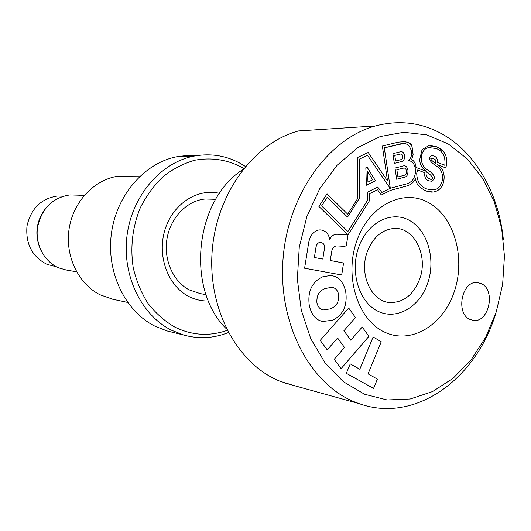 <?xml version="1.0" encoding="UTF-8"?>
<svg xmlns="http://www.w3.org/2000/svg" width="531" height="531" viewBox="0 0 531 531"><rect width="100%" height="100%" fill="white"/><g stroke="black" fill="none" stroke-linecap="round" stroke-linejoin="round"><path stroke-width="0.8" d="M56.452 266.774L47.133 264.411C32.245 256.871 25.528 244.107 26.975 226.106C30.957 208.537 41.146 198.501 57.534 196.012L63.362 196.138M41.006 250.579C34.316 235.81 35.743 221.872 45.288 208.769M76.583 271.832L66.123 269.987L58.981 267.956C44.332 261.962 34.946 244.346 37.575 227.162C41.77 208.404 52.542 197.658 69.893 194.923L76.922 195.136M132.053 176.1L118.161 176.179C94.299 179.524 73.238 201.641 69.11 228.795C64.882 255.922 78.283 283.866 100.047 294.785L112.997 299.298M243.782 168.387C228.529 159.838 212.201 157.116 194.804 160.216C183.547 163.455 173.006 168.898 163.183 176.538C154.03 185.332 146.417 195.707 140.35 207.681C132.518 226.923 130.128 246.862 133.175 267.491C136.235 280.62 141.173 292.588 147.99 303.407C155.729 313.27 164.683 321.175 174.858 327.123C192.016 335.486 209.46 336.561 227.195 330.362M228.35 332.572C213.774 338.347 198.959 339.19 183.892 335.101L171.427 330.209C141.219 315.069 121.911 275.297 127.022 235.645C132 195.979 160.541 162.791 193.423 156.207C211.378 152.802 228.078 155.822 243.517 165.267L245.362 166.455M208.484 300.984C201.455 301.163 194.744 299.577 188.352 296.225C167.69 285.486 156.884 255.544 164.949 229.77C172.794 203.917 197.525 187.934 219.502 193.357M213.588 199.258L205.318 199.006C187.343 200.492 170.843 217.086 167.099 238.12C163.263 259.135 172.834 281.231 189.076 289.826L200.247 293.616M171.779 332.121L167.212 330.992L154.966 326.2C125.303 311.398 106.353 272.675 111.331 234.111C116.176 195.527 144.133 163.243 176.411 156.818L186.275 155.537L196.105 155.709M469.895 319.39L473.247 320.399C488.785 323.233 496.107 290.231 481.444 283.707L477.177 282.532C461.864 280.647 455.352 313.39 469.895 319.39M472.929 320.352L473.214 320.392C488.752 323.226 496.073 290.231 481.411 283.7L477.747 282.578M356.58 241.552C368.706 205.61 403.122 188.12 428.53 202.623C454.131 216.615 465.687 257.296 454.543 290.862C443.77 324.607 411.923 344.725 385.141 332.393C358.186 320.605 344.061 277.295 356.58 241.552M358.471 247.871C366.888 222.841 390.995 210.256 409.155 220.252C427.442 229.89 435.905 258.776 427.893 282.598C420.147 306.546 397.321 320.432 378.477 311.505C359.507 302.955 349.77 272.768 358.471 247.871M367.113 252.198C372.709 237.662 381.623 229.75 393.843 228.476C413.941 226.717 428.351 255.258 419.862 278.583C413.609 294.884 403.494 302.862 389.522 302.524C371.302 301.396 358.956 274.341 367.113 252.198M294.659 385.758L280.361 381.384C238.107 364.81 207.847 310.197 212.115 251.953C216.163 193.702 254.083 142.62 298.588 130.918L375.324 125.947C399.962 119.521 422.968 122.628 444.334 135.266C476.924 154.614 498.921 195.003 503.342 239.401M495.762 313.436C476.115 379.134 415.043 423.804 359.268 403.699L354.887 402.047C310.27 384.364 278.184 324.268 282.983 259.745C287.536 195.209 328.224 138.684 375.324 125.947M364.472 394.214L343.371 381.716L325.091 362.919L310.748 338.665L301.283 310.217L297.353 279.153L299.252 247.293L306.878 216.535L319.748 188.684L337.026 165.32L357.615 147.671L380.282 136.527L403.733 132.272L426.738 134.854L448.171 143.881L467.061 158.683L482.633 178.37L494.301 201.919L501.649 228.217L504.45 256.095L502.631 284.377L496.273 311.87L485.613 337.417L471.057 359.899L453.135 378.264L432.579 391.566L410.251 399L387.165 399.982L364.472 394.214M226.471 328.935C185.551 289.395 194.698 200.061 242.786 169.641M367.459 155.258L390.185 188.286L381.882 192.441L377.727 187.045L367.897 191.93L367.445 200.452L347.911 231.523L321.64 205.922L327.255 197.174L347.533 217.113L359.221 198.601L359.301 159.147L367.459 155.258L359.301 159.147M375.49 180.759L366.41 185.233L365.839 167.743L367.094 167.139L375.49 180.759L366.41 185.219M404.615 155.789C404.649 159.307 403.62 161.232 401.536 161.563L394.334 163.402L392.9 153.645L400.274 151.813C402.405 151.149 403.859 152.477 404.615 155.789L404.582 155.789C404.615 159.307 403.587 161.232 401.502 161.563L394.334 163.395M398.967 144.273L399.684 144.093C405.638 142.029 409.6 144.512 411.565 151.534C411.943 155.244 410.987 158.258 408.684 160.588C411.996 161.145 414.14 163.495 415.129 167.637L415.507 170.916C415.209 178.423 411.777 182.876 405.199 184.264L390.298 188.259L384.318 147.857L402.79 143.642M403.009 165.997L403.354 165.924C405.631 165.28 407.184 166.814 408.007 170.524C408.06 174.56 406.932 176.77 404.629 177.148L396.664 179.252L395.018 168.055L403.009 165.997M426.4 171.387L415.926 167.411L415.859 165.526C414.95 162.453 413.543 160.495 411.638 159.645L413.111 154.939L412.102 147.067L413.151 154.753L411.678 159.645C413.576 160.495 414.983 162.453 415.899 165.526L415.959 167.411L426.4 171.387L425.085 170.305C421.475 167.358 419.702 163.707 419.769 159.346L421.933 150.107L422.815 149.111L428.57 145.806L436.349 146.682L440.856 149.098L443.903 151.985L445.748 155.191L446.797 160.243L445.934 167.955L437.365 164.763C443.06 168.38 445.17 174.029 443.684 181.721C442.057 187.788 438.566 191.22 433.216 192.03L426.844 191.206L424.574 190.237C418.713 186.839 415.707 182.963 415.554 178.602C413.914 182.166 411.147 184.582 407.264 185.85L390.604 190.337L381.318 195.003L377.574 189.693L369.417 193.762L369.257 201.057L369.384 193.762L377.574 189.693M348.051 234.828L369.257 201.057L348.017 234.821L346.298 245.913L343.975 246.338L340.404 246.118M412.102 147.067C411.79 142.613 407.071 141 397.945 142.228L382.353 146.025L387.53 180.965L368.229 152.443L357.688 157.461L357.582 198.607L347.719 214.212L327.023 193.828L318.919 206.459L347.997 234.775L337.351 234.271C334.019 234.144 331.503 235.81 329.817 239.282L329.711 239.262C328.636 234.045 325.928 230.985 321.574 230.089L319.131 229.896C313.137 231.237 309.566 236.043 308.418 244.326L304.608 268.241L341.705 274.992L343.597 263.018L330.289 260.502L331.736 251.362C332.671 247.426 334.669 245.627 337.716 245.959L340.285 246.112M359.799 369.257L373.12 336.986L381.258 341.745L368.056 373.884L377.402 379.121L373.598 388.426L346.338 373.333L350.248 363.901L359.799 369.257L350.248 363.908M337.603 338.001L327.222 349.889L320.213 340.384L348.688 308.026L355.478 317.538L343.942 330.753L350.785 340.212L362.235 327.003L368.906 336.355L341.088 368.68L334.198 359.341L344.5 347.46L337.603 338.001L327.209 349.863M345.688 291.333C347.666 305.444 343.232 315.115 332.379 320.332L322.848 321.447C316.27 320.399 311.783 315.288 309.374 306.095C307.303 291.619 311.83 281.822 322.961 276.704L330.335 275.562C337.955 275.961 343.072 281.218 345.688 291.333L345.654 291.327C347.632 305.438 343.199 315.109 332.353 320.326L332.379 320.332M381.258 341.745L373.114 336.993M381.225 341.738L368.056 373.884M368.023 373.87L377.402 379.121M377.368 379.114L373.572 388.413M355.478 317.538L348.675 308.04M355.445 317.531L343.942 330.753M350.785 340.212L343.909 330.747M368.906 336.355L362.222 327.023M368.872 336.349L341.068 368.653M445.901 167.942L446.664 163.521L446.604 158.543L445.715 155.185L443.87 151.985L438.765 147.824L436.316 146.689L430.462 145.567M431.544 192.116L433.183 192.03C438.533 191.22 442.024 187.788 443.65 181.721C445.137 174.029 443.027 168.38 437.332 164.763L437.159 164.603M381.304 194.99L390.57 190.337L407.231 185.85C411.113 184.582 413.881 182.166 415.521 178.602L415.554 178.602M341.752 246.245L346.265 245.906L348.017 234.821M341.672 274.985L343.564 263.018L330.255 260.495L331.702 251.355C332.638 247.426 334.636 245.621 337.683 245.959L339.448 246.026M329.817 239.282L329.678 239.255C328.609 234.038 325.895 230.985 321.54 230.082L320.213 229.903M342.064 234.543L339.229 234.297M347.978 234.808L346.345 234.476M347.719 214.212L327.01 193.842M387.53 180.965L368.202 152.457M320.916 242.468L320.074 242.395C317.797 242.72 316.41 244.525 315.912 247.818L314.379 257.495L322.788 259.082L324.401 248.933C324.926 245.242 323.764 243.092 320.916 242.468M320.452 242.408L320.04 242.395C317.764 242.72 316.376 244.525 315.879 247.811L314.379 257.495M314.345 257.489L322.788 259.082M431.059 179.518L428.192 178.051C426.081 175.987 425.53 173.816 426.546 171.54L426.585 171.54C430.442 174.653 432.466 176.863 432.652 178.17L431.285 179.505L428.225 178.051C426.114 175.987 425.57 173.816 426.585 171.54M429.28 157.78C429.44 160.442 431.862 163.216 436.548 166.103C441.175 168.991 443.119 173.737 442.383 180.328C440.703 186.394 437.723 189.574 433.462 189.879L426.725 188.936C420.174 186.587 416.848 181.317 416.755 173.139L417.572 169.986L424.906 172.767C424.249 177.148 425.636 179.843 429.068 180.845L431.949 181.25L434.604 178.662C434.55 175.635 432.194 172.714 427.528 169.893C422.802 167.039 420.791 162.227 421.488 155.45C422.822 150.784 425.218 148.176 428.67 147.631L436.07 148.441C442.808 150.917 445.715 156.526 444.805 165.28L437.312 162.367C437.717 158.961 436.515 156.818 433.694 155.928L431.291 155.623L429.28 157.78M444.805 165.28L437.278 162.367C437.683 158.968 436.475 156.818 433.661 155.928L431.258 155.623M431.305 181.29L431.915 181.25L434.57 178.662C434.517 175.635 432.161 172.714 427.495 169.893C422.769 167.039 420.758 162.227 421.455 155.45C422.789 150.784 425.185 148.176 428.636 147.631L430.462 147.412M431.876 189.965L426.692 188.936C420.14 186.587 416.815 181.317 416.722 173.139L417.572 169.986M359.268 159.147L359.221 198.601M347.513 217.093L359.188 198.601M347.911 231.523L321.613 205.922L327.255 197.174M381.882 192.441L377.707 187.051M435.4 163.209C431.915 160.76 430.415 159.194 430.9 158.504L433.688 158.703L435.241 159.692L435.712 160.999L435.367 163.209C431.882 160.76 430.382 159.194 430.867 158.504L431.491 158.251M384.318 147.857L398.934 144.273M384.285 147.857L390.298 188.259M412.069 147.074C411.372 143.775 408.332 141.91 402.949 141.465M330.003 308.936C336.322 306.779 339.209 301.953 338.672 294.473C337.45 289.88 335.074 287.517 331.536 287.39L325.742 288.373C319.343 290.49 316.416 295.336 316.954 302.922C318.115 307.283 320.319 309.619 323.571 309.918L330.003 308.936M332.001 287.444L325.709 288.373C319.31 290.484 316.383 295.336 316.927 302.922C318.049 307.19 320.186 309.513 323.339 309.885M332.353 320.326L322.669 321.414M331.377 275.655C338.453 276.492 343.212 281.715 345.654 291.327M402.89 156.293C402.425 154.402 401.456 153.671 399.982 154.096L394.798 155.391L395.622 161.019L400.653 159.738C402.106 159.486 402.85 158.338 402.89 156.293M400.566 154.023L394.798 155.391M394.765 155.391L395.622 161.019M401.005 151.713C402.783 151.508 403.978 152.868 404.582 155.789M404.058 165.851C405.996 165.652 407.297 167.212 407.974 170.524C408.027 174.56 406.899 176.77 404.595 177.148L396.657 179.239M403.899 175.369C405.631 175.064 406.5 173.604 406.527 170.989C405.976 168.639 404.861 167.683 403.182 168.121L396.863 169.747L397.918 176.942L403.899 175.369M403.759 168.068L396.863 169.747M396.83 169.747L397.918 176.942M372.643 179.803L367.585 171.579L367.95 182.113L372.643 179.803M367.95 182.113L367.585 171.579M367.067 167.152L375.457 180.759M63.156 196.198L57.534 196.012M215.712 199.317L205.318 199.006M84.27 195.362L69.893 194.923M206.068 294.645L199.278 293.444M193.423 156.207L176.411 156.818M118.161 176.179L140.084 176.06M111.849 299.053L127.626 302.424M183.892 335.101L167.212 330.992M284.51 382.937L359.268 403.699M389.522 302.524L387.836 302.278"/></g></svg>
